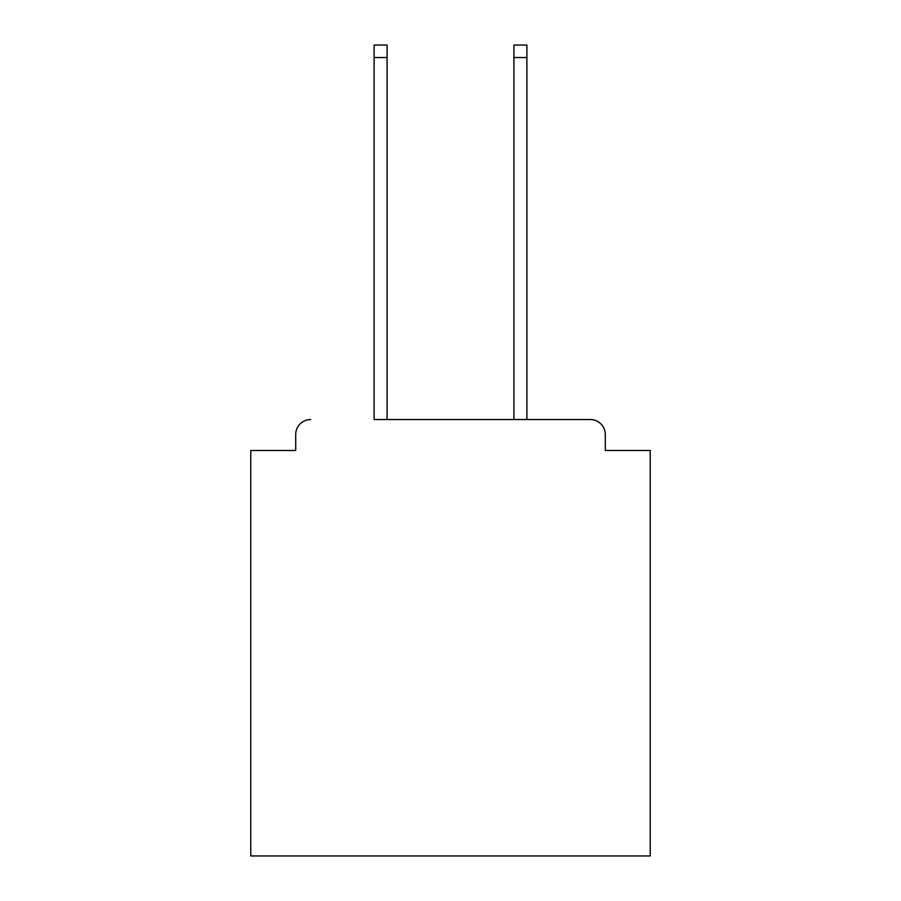<?xml version="1.0" encoding="UTF-8"?>
<svg xmlns="http://www.w3.org/2000/svg" width="901" height="901" viewBox="0 0 901 901"><rect width="100%" height="100%" fill="white"/><g stroke="black" fill="none" stroke-linecap="round" stroke-linejoin="round"><path stroke-width="1.35" d="M605.292 450.5L605.292 434.519L605.292 450.5L650.229 450.5L650.229 855.95L250.771 855.95L250.771 450.5L295.708 450.5L295.708 434.519L295.708 450.5M374.106 57.529L374.106 45.05L387.081 45.05L387.081 57.529L374.106 57.529L374.106 419.539L590.313 419.539L526.894 419.539L526.894 57.529L513.919 57.529L513.919 45.05L526.894 45.05L526.894 57.529M605.292 434.519A14.979 14.979 0 0 0 590.313 419.539M310.687 419.539A14.979 14.979 0 0 0 295.708 434.519M513.919 57.529L513.919 419.539L387.081 419.539L387.081 57.529"/></g></svg>
